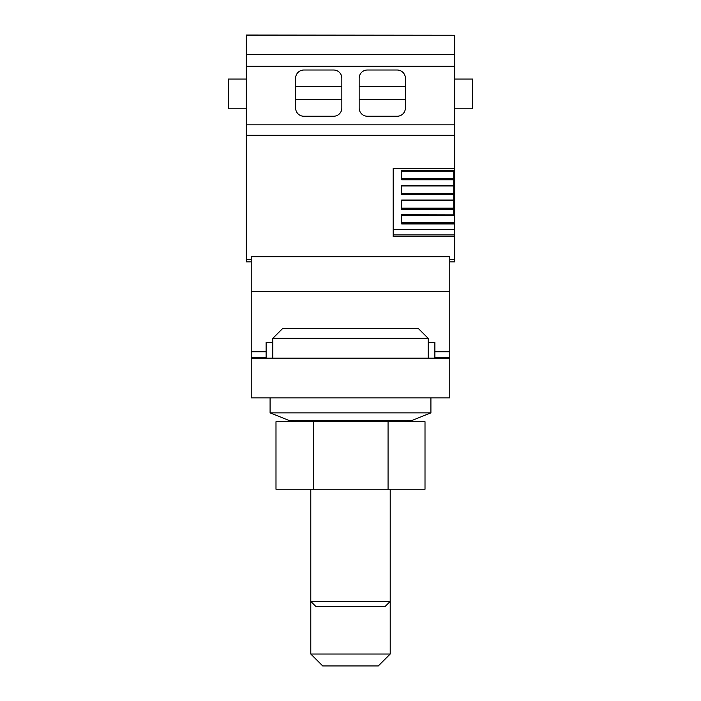 <?xml version="1.0" encoding="UTF-8"?>
<svg xmlns="http://www.w3.org/2000/svg" width="701" height="701" viewBox="0 0 701 701"><rect width="100%" height="100%" fill="white"/><g stroke="black" fill="none" stroke-linecap="round" stroke-linejoin="round"><path stroke-width="1.05" d="M390.212 489.237L390.212 654.033L310.788 654.033L310.788 601.423L390.212 601.423L385.243 606.383L315.757 606.383L310.788 601.423L310.788 489.237M390.212 654.033L378.295 665.95L322.705 665.95L310.788 654.033M266.117 358.193L266.117 342.307L272.82 342.307M428.18 342.307L434.883 342.307L434.883 358.193M251.221 358.193L449.779 358.193L449.779 397.905L251.221 397.905L251.221 358.193M272.82 338.338L282.748 328.41L418.252 328.41L428.18 338.338L272.82 338.338L272.82 358.193M275.992 421.73L275.992 489.237L425.008 489.237L425.008 421.73L275.992 421.73L275.992 489.237M313.557 421.73L313.557 489.237M388.065 421.73L388.065 489.237M425.008 421.73L425.008 489.237M410.374 420.977L412.319 420.311L288.681 420.311L270.087 412.871L430.913 412.871L430.913 397.905M246.261 35.252L454.739 35.252L246.261 35.05L246.261 261.894L251.221 261.894L246.261 261.894M454.739 35.252L454.739 168.363L393.191 168.363L393.191 236.658L454.739 236.658L454.739 223.934L401.629 223.934L401.629 214.734L401.629 215.242L454.739 215.242L454.739 223.934M401.629 214.734L453.749 214.856L453.749 209.231L401.629 209.231L401.629 200.03L453.749 200.03L453.749 194.528L401.629 194.528L401.629 185.327L453.749 185.327L453.749 179.824L401.629 179.824L401.629 170.623L454.739 170.746L454.739 168.363M453.749 205.411L454.739 205.411L454.739 170.746L401.629 170.623M454.739 205.411L454.739 208.661L453.749 208.661M453.749 209.415L454.739 209.415L454.739 208.661M454.739 209.415L454.739 211.632L453.749 211.632M453.749 212.114L454.739 211.632M454.739 212.114L454.739 215.242M454.739 236.658L454.739 261.894L449.779 261.894M405.38 108.015A8.219 8.219 0 0 1 397.16 116.243L367.377 116.243A8.219 8.219 0 0 1 359.157 108.015L359.157 78.232A8.219 8.219 0 0 1 367.377 70.012L397.16 70.012A8.219 8.219 0 0 1 405.38 78.232L405.38 108.015M341.843 108.015A8.219 8.219 0 0 1 333.623 116.243L303.84 116.243A8.219 8.219 0 0 1 295.62 108.015L295.62 78.232A8.219 8.219 0 0 1 303.84 70.012L333.623 70.012A8.219 8.219 0 0 1 341.843 78.232L341.843 108.015M295.62 86.67L341.843 86.67M359.157 86.67L405.38 86.67M405.38 99.577L359.157 99.577M295.62 99.577L341.843 99.577M246.261 108.813L228.395 108.813L228.395 79.029L246.261 79.029M454.739 229.534L393.191 229.534L393.191 168.363M454.739 108.813L472.605 108.813L472.605 79.029L454.739 79.029M449.779 291.581L449.779 256.697L251.221 256.697L251.221 291.581L449.779 291.581L449.779 351.744L434.883 351.744M434.883 357.694L449.779 357.694L449.779 351.744M266.117 357.694L251.221 357.694L251.221 291.581M401.629 200.03L453.749 200.153L453.749 209.231M401.629 200.153L401.629 200.679L453.749 200.679M401.629 185.327L453.749 185.45L453.749 194.528M401.629 185.45L401.629 185.975L453.749 185.975M453.749 170.746L453.749 179.824M401.629 170.746L401.629 171.272L453.749 171.272M266.117 351.744L251.221 351.744M246.261 259.484L251.221 259.484M454.739 259.484L449.779 259.484M246.261 135.302L454.739 135.302M246.261 124.831L454.739 124.831M246.261 66.227L454.739 66.227M246.261 54.433L454.739 54.433M454.739 204.815L453.749 204.815M454.739 213.516L453.749 213.516M453.749 213.998L454.739 213.998M401.629 215.531L454.739 215.531M454.739 222.883L401.629 222.883M393.191 234.914L454.739 234.914M453.749 208.179L401.629 208.179M453.749 193.476L401.629 193.476M453.749 178.773L401.629 178.773M428.18 338.338L428.18 358.193M409.621 421.17L404.95 421.73L411.434 420.644M288.681 420.311L296.05 421.73M410.69 420.88L406.676 421.651M270.087 412.871L270.087 397.905M412.319 420.311L430.913 412.871M453.749 214.856L401.629 214.856"/></g></svg>
